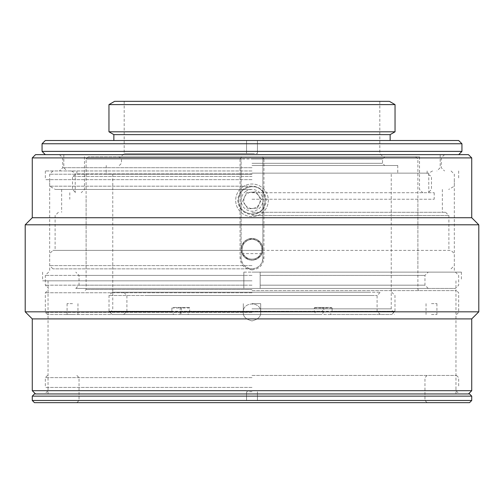 <?xml version="1.0" encoding="UTF-8"?>
<svg xmlns="http://www.w3.org/2000/svg" width="504" height="504" viewBox="0 0 504 504"><rect width="100%" height="100%" fill="white"/><g stroke="black" fill="none" stroke-linecap="round" stroke-linejoin="round"><path stroke-width="0.38" stroke-dasharray="2.52 1.89" d="M252 280.829L42.607 280.829L252 280.829M32.269 390.688L471.731 390.688M252 393.952L44.78 393.952L252 393.952M252 272.122L461.393 272.122L252 272.122M35.532 393.952L468.468 393.952L35.532 393.952M238.405 200.334C239.205 208.587 243.734 213.116 252 213.929C269.527 214.78 269.552 185.894 252 186.732C243.747 187.532 239.211 192.068 238.405 200.334C239.205 208.587 243.734 213.116 252 213.929C269.527 214.78 269.552 185.894 252 186.732C243.747 187.532 239.211 192.068 238.405 200.334M252 179.663L45.322 179.663L252 179.663M32.269 318.9L471.731 318.9M25.2 311.825L478.8 311.825M252 170.963L45.322 170.963L252 170.963M32.269 157.91L471.731 157.91M471.731 217.734L32.269 217.734M25.2 224.803L478.8 224.803M35.532 154.646L468.468 154.646M252 167.7L62.729 167.7L252 167.7M252 154.646L45.322 154.646L252 154.646M252 157.91L62.729 157.91L252 157.91M252 314.527L47.502 314.527L252 314.527M431.481 314.527L436.924 314.527L431.481 314.527M72.519 314.527L67.076 314.527L72.519 314.527M252 308.87L391.236 308.87L252 308.87M252 312.348L45.322 312.348L252 312.348M252 303.647L260.7 303.647L252 303.647M431.481 303.647L436.924 303.647L431.481 303.647M72.519 303.647L67.076 303.647L72.519 303.647M252 174.201L106.237 174.201L252 174.201M252 292.767L45.322 292.767L252 292.767M252 290.594L456.498 290.594L252 290.594M252 165.501L397.763 165.501L252 165.501M252 163.328L382.53 163.328L252 163.328M252 269.854C259.251 269.161 263.239 265.198 263.957 257.96L263.957 158.974L86.115 158.974L240.043 158.974L240.043 257.96C240.767 265.205 244.755 269.168 252 269.854L252 268.84C258.609 268.197 262.238 264.568 262.88 257.96A10.88 10.88 0 0 1 252 268.84A10.88 10.88 0 0 1 241.12 257.96C241.769 264.568 245.391 268.197 252 268.84L52.939 268.859L252 268.859M252 158.974L382.53 158.974L252 158.974M263.957 158.974L262.88 157.954L262.88 257.96L263.957 257.96M262.88 157.954L262.88 156.801L415.712 156.801L88.288 156.801L241.12 156.801L241.12 157.954L240.043 158.974M241.12 157.954L241.12 257.96L241.12 156.801L262.88 156.801L262.88 257.96M119.29 165.501L121.47 163.328L121.47 158.974L119.29 156.801L384.709 156.801L119.29 156.801M252 387.425L45.322 387.425L252 387.425M252 377.635L45.322 377.635L252 377.635M252 375.461L456.498 375.461L252 375.461M34.448 393.952L469.552 393.952M32.269 396.131L471.731 396.131M32.269 400.478L471.731 400.478M34.448 402.658L469.552 402.658M252 400.478L257.437 400.478L252 400.478M252 391.778L246.563 391.778L252 391.778M241.12 249.278C241.762 255.881 245.385 259.503 252 260.159C258.105 259.654 261.708 256.391 262.823 250.368C262.729 243.205 259.119 239.217 252 238.405C245.398 239.041 241.775 242.67 241.12 249.278A10.88 10.88 0 0 0 252 260.159A10.88 10.88 0 0 0 262.88 249.278A10.88 10.88 0 0 0 252 238.405A10.88 10.88 0 0 0 241.12 249.278A10.88 10.88 0 0 1 257.437 239.86A10.88 10.88 0 0 1 257.437 258.703A10.88 10.88 0 0 1 241.12 249.278M252 199.244L434.202 199.244L252 199.244M252 265.595L49.675 265.595L252 265.595M262.823 250.368L260.064 241.983L252 238.405L243.942 241.977L241.177 250.368L242.033 253.632C248.667 262.187 255.314 262.187 261.967 253.632L262.823 250.368L451.061 250.368L52.939 250.368L262.823 250.368M261.967 253.632L242.033 253.632M252 192.717L434.202 192.717L252 192.717M252 215.561L448.888 215.561L252 215.561M252 212.297L445.624 212.297L252 212.297M252 173.137L428.765 173.137L252 173.137M252 189.454L55.327 189.454L252 189.454M252 174.227L49.675 174.227L252 174.227M252 186.19L49.675 186.19L252 186.19M243.841 272.122L428.217 272.122L243.841 272.122L243.841 275.386L79.046 275.386L243.841 275.386L243.841 272.122L243.841 288.439L243.841 272.122M252 275.386L45.322 275.386L252 275.386M260.159 288.439L260.159 272.122L260.159 288.439L243.841 288.439L260.159 288.439L260.159 272.122L260.159 275.386L424.954 275.386L260.159 275.386L260.159 285.176L424.954 285.176L260.159 285.176L260.159 288.439L428.217 288.439L260.159 288.439M252 285.176L45.322 285.176L252 285.176M243.841 285.176L79.046 285.176L243.841 285.176M252 288.439L455.414 288.439L252 288.439M243.841 288.439L75.783 288.439L243.841 288.439M458.678 140.503L45.322 140.503M252 140.503L113.854 140.503L252 140.503M461.941 143.766L42.059 143.766M113.854 134.625L390.146 134.625M252 153.556L257.437 153.556L252 153.556M461.941 151.383L42.059 151.383M108.958 131.802L395.041 131.802M108.958 104.605L395.041 104.605M114.61 101.342L389.39 101.342M252 101.342L379.814 101.342L252 101.342M252 153.537L124.186 153.537L252 153.537M252 156.801L419.517 156.801L252 156.801M252 173.886L76.866 173.886L252 173.886M252 176.4L72.519 176.4L252 176.4M261.859 249.278A9.86 9.86 0 0 0 247.073 240.742A9.86 9.86 0 0 0 247.073 257.815A9.86 9.86 0 0 0 261.859 249.278M242.141 249.278A9.86 9.86 0 0 1 256.927 240.742A9.86 9.86 0 0 1 256.927 257.815A9.86 9.86 0 0 1 242.141 249.278M242.544 187.034A16.317 16.317 0 0 1 268.241 198.79A16.317 16.317 0 0 1 245.215 215.17A16.317 16.317 0 0 1 242.544 187.034A16.317 16.317 0 0 0 238.707 209.79A16.317 16.317 0 0 0 261.456 213.627A16.317 16.317 0 0 0 265.293 190.871A16.317 16.317 0 0 0 242.544 187.034M263.516 192.144A14.131 14.131 0 0 0 239.148 194.456A14.131 14.131 0 0 0 253.336 214.395A14.131 14.131 0 0 0 263.516 192.144M245.694 191.47A10.88 10.88 0 0 1 262.83 199.301A10.88 10.88 0 0 1 247.477 210.225A10.88 10.88 0 0 1 245.694 191.47M257.456 208.001L248.088 208.889L242.632 201.222L246.544 192.667L255.912 191.772L261.368 199.439L257.456 208.001L248.088 208.889L242.632 201.222L246.544 192.667L255.912 191.772L261.368 199.439L257.456 208.001M245.36 205.052A8.146 8.146 0 0 1 251.231 192.219A8.146 8.146 0 0 1 259.409 203.717A8.146 8.146 0 0 1 245.36 205.052M260.637 312.285C261.129 316.367 258.25 319.246 252 320.922C245.75 319.246 242.871 316.367 243.363 312.285C242.871 316.367 245.75 319.246 252 320.922C258.25 319.246 261.129 316.367 260.637 312.285C261.544 301.266 242.456 301.26 243.363 312.285C242.456 301.26 261.544 301.266 260.637 312.285M370.339 292.226L112.279 292.226L370.339 292.226M143.287 292.226L380.356 292.226L143.287 292.226M373.099 295.489L109.015 295.489L373.099 295.489M146.053 295.489L377.093 295.489L146.053 295.489M324.305 307.453L323.839 308.001L323.839 311.264L109.015 311.264L171.87 311.264L171.87 308.001L172.324 307.453L181.843 307.453L181.396 308.001L181.396 311.264L179.657 314.527L316.052 314.527L314.313 311.264L314.313 308.001L314.786 307.453L331.676 307.453L322.157 307.453L322.604 308.001L322.604 311.264L324.343 314.527L380.356 314.527L187.948 314.527L189.687 311.264L189.687 308.001L189.214 307.453L172.324 307.453M179.695 307.453L180.161 308.001L180.161 311.264L394.985 311.264L332.13 311.264L332.13 308.001L331.676 307.453M189.687 311.264L322.604 311.264M322.157 307.453L314.786 307.453M314.313 311.264L181.396 311.264M181.843 307.453L189.214 307.453M180.161 311.264L181.9 314.527L391.721 314.527L330.391 314.527L332.13 311.264M323.839 311.264L322.1 314.527L112.279 314.527L173.609 314.527L171.87 311.264M187.948 314.527L181.9 314.527M330.391 314.527L324.343 314.527M316.052 314.527L322.1 314.527M173.609 314.527L179.657 314.527M252 289.504L86.115 289.504L252 289.504M240.043 257.96L241.12 257.96M189.687 308.001L180.161 308.001M332.13 308.001L322.604 308.001M314.313 308.001L323.839 308.001M171.87 308.001L181.396 308.001M48.044 280.829L48.044 390.688L44.78 393.952M455.956 280.829L455.956 390.688L459.22 393.952M42.607 272.122L42.607 280.829M461.393 272.122L461.393 280.829M49.675 179.663L49.675 272.122M454.325 179.663L454.325 272.122M45.322 170.963L45.322 179.663M458.678 170.963L458.678 179.663M59.466 154.646L62.729 157.91L62.729 167.7L59.466 170.963M444.534 154.646L441.271 157.91L441.271 167.7L444.534 170.963M112.764 174.201L112.764 308.87L109.5 314.527M391.236 174.201L391.236 308.87L394.5 314.527M456.498 314.527L458.678 312.348L458.678 292.767L456.498 290.594M47.502 314.527L45.322 312.348L45.322 292.767L47.502 290.594M243.3 303.647L243.3 314.527L243.3 303.647M260.7 303.647L260.7 314.527L260.7 303.647M426.044 303.647L426.044 314.527M436.924 303.647L436.924 314.527M67.076 303.647L67.076 314.527M77.956 303.647L77.956 314.527M106.237 165.501L106.237 174.201M397.763 165.501L397.763 174.201M415.712 156.801L417.885 158.974L417.885 289.504L418.975 290.594M88.288 156.801L86.115 158.974L86.115 289.504L85.025 290.594M384.709 156.801L382.53 158.974L382.53 163.328L384.709 165.501M47.502 375.461L45.322 377.635L45.322 387.425M456.498 375.461L458.678 377.635L458.678 387.425M48.044 387.425L48.044 393.952M455.956 387.425L455.956 393.952M427.134 402.658L424.954 400.478L424.954 377.635L427.134 375.461M76.866 402.658L79.046 400.478L79.046 377.635L76.866 375.461M246.563 391.778L246.563 400.478L246.563 391.778M257.437 391.778L257.437 400.478L257.437 391.778M86.115 199.244L86.115 268.859M417.885 199.244L417.885 268.859M451.061 268.859L454.325 265.595L454.325 253.632L451.061 250.368M52.939 268.859L49.675 265.595L49.675 253.632L52.939 250.368M69.798 192.717L69.798 199.244M434.202 192.717L434.202 199.244M58.376 212.297L55.112 215.561L55.112 250.368M445.624 212.297L448.888 215.561L448.888 250.368M71.467 170.963L75.235 173.137L75.235 192.717M432.533 170.963L428.765 173.137L428.765 192.717M61.639 189.454L61.639 212.297M442.361 189.454L442.361 212.297M52.939 170.963L49.675 174.227L49.675 186.19L55.327 189.454M451.061 170.963L454.325 174.227L454.325 186.19L448.673 189.454M48.586 272.122L45.322 275.386L45.322 285.176L48.586 288.439M455.414 272.122L458.678 275.386L458.678 285.176L455.414 288.439M75.783 288.439L79.046 285.176L79.046 275.386L75.783 272.122M428.217 288.439L424.954 285.176L424.954 275.386L428.217 272.122M257.437 153.556L257.437 140.503L257.437 153.556M246.563 153.556L246.563 140.503L246.563 153.556M63.813 154.646L63.813 167.7L67.076 170.963M440.187 154.646L440.187 167.7L436.924 170.963M124.186 101.342L124.186 153.537L120.922 156.801M379.814 101.342L379.814 153.537L383.078 156.801M76.866 170.963L76.866 173.886L72.519 176.4L72.519 189.454L75.783 192.717M427.134 170.963L427.134 173.886L431.481 176.4L431.481 189.454L428.217 192.717M84.483 156.801L84.483 189.454L81.22 192.717M419.517 156.801L419.517 189.454L422.78 192.717M112.279 292.226L109.015 295.489L109.015 311.264L112.279 314.527M391.721 292.226L394.985 295.489L394.985 311.264L391.721 314.527M380.356 314.527L377.093 311.264L377.093 295.489L380.356 292.226M123.644 314.527L126.907 311.264L126.907 295.489L123.644 292.226"/><path stroke-width="0.76" d="M468.468 393.952L471.731 390.688L32.269 390.688L35.532 393.952M471.731 390.688L471.731 318.9L32.269 318.9L32.269 390.688M471.731 318.9L478.8 311.825L25.2 311.825L32.269 318.9M32.269 157.91L35.532 154.646L468.468 154.646L471.731 157.91L32.269 157.91L32.269 217.734L471.731 217.734L478.8 224.803L25.2 224.803L25.2 311.825M471.731 396.131L469.552 393.952L34.448 393.952L32.269 396.131L32.269 400.478L471.731 400.478L471.731 396.131L32.269 396.131M471.731 400.478L469.552 402.658L34.448 402.658L32.269 400.478M42.059 143.766L45.322 140.503L458.678 140.503L461.941 143.766L461.941 151.383L42.059 151.383L42.059 143.766L461.941 143.766M390.146 140.503L390.146 134.625L113.854 134.625L113.854 140.503M390.146 134.625L395.041 131.802L108.958 131.802L113.854 134.625M108.958 104.605L114.61 101.342L389.39 101.342L395.041 104.605L108.958 104.605L108.958 131.802M471.731 157.91L471.731 217.734M478.8 224.803L478.8 311.825M32.269 217.734L25.2 224.803M458.678 154.646L461.941 151.383M45.322 154.646L42.059 151.383M395.041 104.605L395.041 131.802"/></g></svg>
